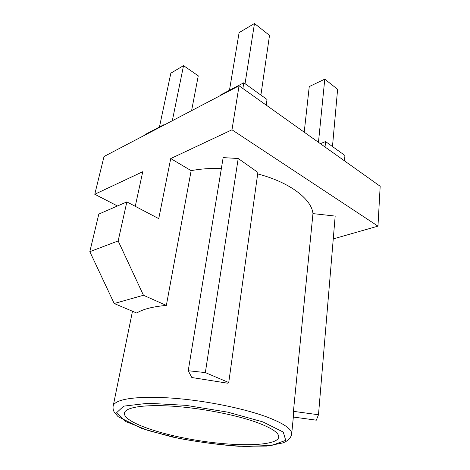 <?xml version="1.0" encoding="UTF-8"?>
<svg xmlns="http://www.w3.org/2000/svg" width="470" height="470" viewBox="0 0 470 470"><rect width="100%" height="100%" fill="white"/><g stroke="black" fill="none" stroke-linecap="round" stroke-linejoin="round"><path stroke-width="0.7" d="M117.459 205.983L94.77 194.263L142.751 171.714L135.26 206.312M170.728 158.572L191.149 170.651L166.351 305.406L143.456 295.266L118.158 240.934L126.853 201.9L158.743 218.644L170.728 158.572L231.98 129.796L377.962 226.146L333.254 238.907M221.358 168.554C210.372 168.172 200.308 168.871 191.149 170.651M238.202 158.508L223.15 157.609L188.229 370.73L191.825 377.522L227.451 383.173L228.743 382.545L257.895 172.402L238.202 158.508L205.343 372.593L188.229 370.73M293.345 417.043L316.322 420.18L318.484 414.752L335.175 216.088L312.961 213.603C311.686 199.11 289.514 182.125 257.683 173.929M318.484 414.752L293.433 411.344L293.65 413.929L291.7 433.74M293.433 411.344L312.961 213.603M143.456 295.266L114.198 303.514L136.717 313.044C142.857 309.178 152.732 306.634 166.351 305.406M320.352 143.667L325.557 141.564L325.04 147.004M344.504 160.863L344.933 155.494L325.557 141.564M163.965 125.108L163.554 124.856L145.001 134.585L144.883 135.102M266.237 105.133L267.025 99.481L243.789 82.779L220.671 94.905L220.571 95.469M94.77 194.263L104.035 156.498L239.06 85.781L380.177 186.267L377.962 226.146M231.98 129.796L239.06 85.781M256.702 422.389C235.828 414.846 201.36 408.136 173.066 406.221C144.719 404.3 126.078 407.214 124.497 412.701C122.159 421.455 158.102 434.186 197.641 440.443C237.144 446.847 276.53 446.183 278.692 437.4C279.421 433.111 272.089 428.111 256.702 422.389M114.198 303.514L89.823 251.673L98.823 214.085L126.853 201.9M89.823 251.673L118.158 240.934M243.789 82.779L242.884 88.507M163.442 125.384L163.554 124.856M304.219 132.176L309.254 86.568L324.776 79.148L318.466 142.322M245.04 83.683L254.482 23.5L269.51 35.397L260.903 95.081M254.482 23.5L239.107 32.63L229.466 90.293M191.596 110.638L198.264 75.835L183.541 65.636L172.32 120.737M183.541 65.636L170.845 73.179L159.447 127.012M324.776 79.148L337.613 89.312L332.472 146.534M228.743 382.545L205.343 372.593M118.969 401.127C129.197 397.038 153.802 396.04 183.752 399.159C213.691 402.285 246.239 409.329 266.848 416.955C284.221 423.605 292.487 429.427 291.635 434.421C290.66 438.222 287.734 441.054 282.864 442.934L266.684 446.083L238.748 446.277C216.623 444.632 194.257 441.489 171.65 436.847L142.181 428.634L118.011 416.62L114.31 412.166C113.205 410.416 112.823 408.301 113.153 405.833C113.722 404.03 115.661 402.455 118.969 401.127M112.97 407.061L132.481 311.252M262.924 421.913L227.738 412.149L185.903 405.34L148.22 403.26L123.675 406.145L116.454 412.86L125.937 421.619L148.52 430.643L179.44 438.481C202.599 442.764 224.866 445.437 246.257 446.5L271.977 445.325L285.731 440.355L283.263 432.083L262.924 421.913M278.751 436.818L278.692 437.4"/></g></svg>
